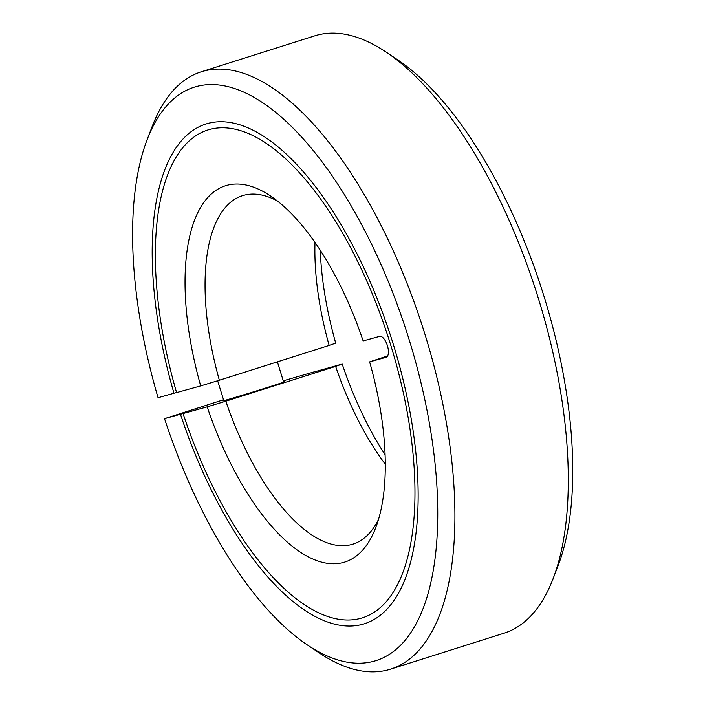 <?xml version="1.0" encoding="UTF-8"?>
<svg xmlns="http://www.w3.org/2000/svg" width="705" height="705" viewBox="0 0 705 705"><rect width="100%" height="100%" fill="white"/><g stroke="black" fill="none" stroke-linecap="round" stroke-linejoin="round"><path stroke-width="1.06" d="M315.003 242.432A182.771 78.105 -107.6 0 0 329.156 345.441L335.721 343.123A197.391 84.353 -107.6 0 1 320.264 250.257M277.629 201.145A182.771 78.105 -107.6 0 0 243.727 195.32A182.771 78.105 -107.6 0 0 242.546 195.673A182.771 78.105 -107.6 0 0 219.343 380.251L329.156 345.441M386.243 357.268L386.102 357.312A10.963 4.688 72.4 0 0 386.173 357.294A10.963 4.688 72.4 0 0 387.38 345.591A10.963 4.688 72.4 0 0 379.616 336.364L363.137 340.929A197.391 84.353 -107.6 0 0 270.623 196.025A197.391 84.353 -107.6 0 0 226.799 185.353A197.391 84.353 -107.6 0 0 200.705 385.908L219.343 380.251M173.985 393.311A262.145 112.033 72.4 0 1 205.966 124.001A262.145 112.033 72.4 0 1 393.187 343.978A262.145 112.033 72.4 0 1 364.362 623.793A262.145 112.033 72.4 0 1 180.471 414.258L164.538 418.673A300.788 128.548 -107.6 0 0 307.318 644.925L319.039 652.795A313.32 133.897 -107.6 0 0 388.605 669.75A313.32 133.897 -107.6 0 0 390.623 669.151A313.32 133.897 -107.6 0 0 424.348 332.363A313.32 133.897 -107.6 0 0 203.322 71.196A313.32 133.897 -107.6 0 0 201.304 71.795A313.32 133.897 -107.6 0 0 152.209 126.389L147.16 139.572A300.788 128.548 -107.6 0 0 158.052 397.726L176.55 392.518M307.318 644.925A300.788 128.548 -107.6 0 0 374.099 661.202A300.788 128.548 -107.6 0 0 409.111 339.572A300.788 128.548 -107.6 0 0 196.228 86.592A300.788 128.548 -107.6 0 0 147.16 139.572M390.623 669.151L504.04 633.205A313.32 133.897 -107.6 0 0 553.125 578.611A313.32 133.897 -107.6 0 0 537.016 294.073A313.32 133.897 -107.6 0 0 386.296 52.205A313.32 133.897 -107.6 0 0 316.739 35.25A313.32 133.897 -107.6 0 0 314.721 35.849L201.304 71.795M553.125 578.611L558.184 565.428A300.788 128.548 -107.6 0 0 542.718 292.267A300.788 128.548 -107.6 0 0 398.025 60.075L386.296 52.205M313.787 372.037L342.207 364.071L335.642 366.397A182.771 78.105 -107.6 0 0 385.274 464.172M283.26 380.841L315.488 371.473A262.145 112.033 -107.6 0 0 315.514 371.544M342.207 364.071A197.391 84.353 -107.6 0 0 385.071 454.743M335.642 366.397L225.829 401.198A182.771 78.105 -107.6 0 0 351.804 544.48A182.771 78.105 -107.6 0 0 352.985 544.128A182.771 78.105 -107.6 0 0 378.506 519.444M225.829 401.198L207.191 406.864A197.391 84.353 -107.6 0 0 343.529 562.44A197.391 84.353 -107.6 0 0 375.73 527.666A197.391 84.353 -107.6 0 0 369.623 361.876L387.644 355.928M207.191 406.864L180.471 414.258M183.062 413.544A255.88 109.354 -107.6 0 0 362.467 617.818A255.88 109.354 -107.6 0 0 390.605 344.692A255.88 109.354 -107.6 0 0 207.86 129.976A255.88 109.354 -107.6 0 0 176.576 392.597L200.705 385.908M283.595 381.907A32.377 0.458 162.8 0 1 284.626 381.705A32.377 0.458 162.8 0 1 267.036 387.591A32.377 0.458 162.8 0 1 222.771 400.854A32.377 0.458 162.8 0 1 223.732 400.44M164.538 418.673L223.529 399.77M386.102 357.312L369.623 361.876M277.382 361.85L283.666 382.128M217.642 380.762L223.802 400.66"/></g></svg>
